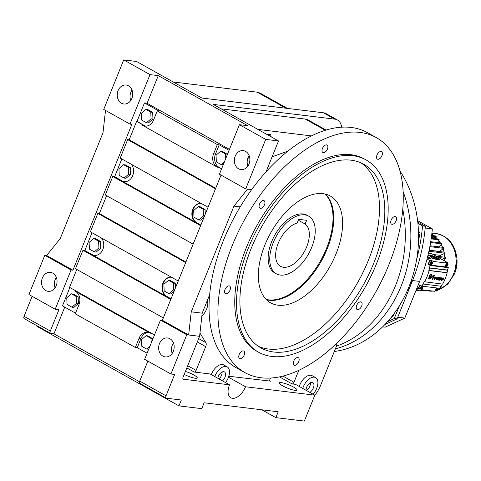 <?xml version="1.0" encoding="UTF-8"?>
<svg xmlns="http://www.w3.org/2000/svg" width="481" height="481" viewBox="0 0 481 481"><rect width="100%" height="100%" fill="white"/><g stroke="black" fill="none" stroke-linecap="round" stroke-linejoin="round"><path stroke-width="0.72" d="M211.321 374.627A11.454 6.373 -60.8 0 1 211.508 374.146A11.454 6.373 -60.8 0 1 223.773 364.965L227.236 366.901A11.454 6.373 119.2 0 0 214.971 376.088A11.454 6.373 119.2 0 0 214.785 376.569M299.308 386.483A11.454 6.373 -60.8 0 1 299.873 384.872A11.454 6.373 -60.8 0 1 312.139 375.685L315.602 377.621A11.454 6.373 119.2 0 0 303.337 386.808A11.454 6.373 119.2 0 0 302.765 388.42M199.952 333.105L205.838 342.61A4.894 2.724 -60.8 0 1 205.7 346.651L196.104 370.406A1.96 1.088 -60.8 0 1 194.24 372.053L210.179 373.984L229.521 384.818L183.447 379.226A1.96 1.088 -60.8 0 1 183.213 379.148A1.96 1.088 -60.8 0 1 183.033 377.302L199.591 336.321L186.766 334.764L170.905 374.02L174.645 374.471L166.017 395.827A2.447 1.365 119.2 0 0 166.246 398.136A2.447 1.365 119.2 0 0 166.54 398.232L181.325 400.024L178.956 405.88L201.755 408.646L204.118 402.789L278.21 411.784L275.847 417.634L304.341 421.091L314.815 395.166L295.472 384.337L292.111 383.928A1.96 1.088 -60.8 0 0 293.969 382.281L298.821 370.274M269.919 381.048L228.83 376.25M270.34 381.289A1.96 1.088 -60.8 0 1 270.106 381.211A1.96 1.088 -60.8 0 1 269.925 379.365L270.46 378.036M314.652 395.568A24.477 13.618 119.2 0 0 320.737 385.065L336.466 346.146A110.149 89.225 -83.1 0 0 402.789 209.379M337.025 342.935L336.466 346.146M314.815 395.166L245.52 386.76L228.493 377.224M245.52 386.76A13.745 7.648 -60.8 0 1 230.808 397.781A13.745 7.648 -60.8 0 1 229.521 384.818M184.199 374.416A9.548 1.768 22 0 0 197.264 377.958A9.548 1.768 22 0 0 193.969 375.054A9.548 1.768 22 0 0 185.407 371.428M225.499 382.569A11.454 6.373 119.2 0 0 228.307 377.705A11.454 6.373 119.2 0 0 227.236 366.901M293.705 387.157A9.548 1.768 22 0 0 284.608 383.369A9.548 1.768 22 0 0 279.299 382.906A9.548 1.768 22 0 0 282.587 385.81A9.548 1.768 22 0 0 291.684 389.598A9.548 1.768 22 0 0 296.999 390.061A9.548 1.768 22 0 0 293.705 387.157M272.132 156.776L287.915 151.148M249.609 157.203A85.672 47.667 119.2 0 0 247.715 158.586M172.192 353.427A9.548 7.732 96.9 0 1 173.455 343.007M247.883 166.083A9.548 7.732 96.9 0 1 249.146 155.664M266.017 171.903L278.523 140.951L213.215 104.389L334.782 119.138L323.424 112.776L201.858 98.028L136.556 61.46L123.731 59.909L103.728 109.415L129.99 124.122L131.86 124.351L72.932 270.208L71.062 269.979L44.799 255.279L28.938 294.528L55.201 309.235L71.062 269.979M209.596 294.847L202.194 313.173L199.591 336.321M201.864 316.101A11.454 6.373 119.2 0 0 206.589 309.151A11.454 6.373 119.2 0 0 207.311 300.517M313.101 394.21A11.454 6.373 119.2 0 0 316.672 388.426A11.454 6.373 119.2 0 0 315.602 377.621M335.371 348.845A110.149 89.225 -83.1 0 0 403.168 191.739A110.149 89.225 -83.1 0 1 401.166 286.063A110.149 89.225 -83.1 0 1 335.371 348.845M37.199 325.877L36.989 326.389L178.956 405.88M32.137 296.32L24.05 316.336A2.447 1.365 119.2 0 0 24.278 318.644L50.541 333.351A2.447 1.365 -60.8 0 1 50.313 331.042L58.941 309.686L55.201 309.235M72.932 270.208L46.669 255.501L44.799 255.279M275.847 417.634L261.844 409.794M222.493 380.88A5.73 3.187 119.2 0 0 224.97 377.296A5.73 3.187 119.2 0 0 224.435 371.897A5.73 3.187 119.2 0 0 218.302 376.491A5.73 3.187 119.2 0 0 217.791 378.252M325.595 194.156A61.195 34.049 -60.8 0 1 327.218 248.791A61.195 34.049 -60.8 0 1 266.474 299.747A61.195 34.049 -60.8 0 0 269.071 300.222A61.195 34.049 -60.8 0 0 322.402 259.097A61.195 34.049 -60.8 0 0 325.595 194.156M257.888 129.401L311.508 135.907M266.36 134.139L270.803 134.728M270.556 134.65L271.194 136.851M341.666 127.2A22.03 12.259 119.2 0 0 337.434 119.991A22.03 12.259 119.2 0 0 334.782 119.138M326.136 130.062L308.183 120.009A24.477 13.618 119.2 0 0 305.231 119.06L221.218 108.868M169.925 338.738A9.548 7.732 96.9 0 1 173.809 349.873A9.548 7.732 96.9 0 1 165.266 356.914A9.548 7.732 96.9 0 1 162.897 356.138A9.548 7.732 96.9 0 1 159.019 345.003A9.548 7.732 96.9 0 1 167.562 337.963A9.548 7.732 96.9 0 1 169.925 338.738M278.523 140.951L265.698 139.394L245.695 188.907L247.565 189.135L233.952 206.127L240.217 206.884M247.565 189.135L251.665 189.634M265.698 139.394L239.436 124.693L247.715 125.697L158.279 75.619L149.994 74.609L123.731 59.909M233.952 206.127L191.246 311.838L188.636 334.992L162.374 320.286L160.504 320.063L186.766 334.764M191.246 311.838L202.194 313.173M245.617 151.401A9.548 7.732 96.9 0 1 249.501 162.53A9.548 7.732 96.9 0 1 240.957 169.571A9.548 7.732 96.9 0 1 238.588 168.795A9.548 7.732 96.9 0 1 234.71 157.66A9.548 7.732 96.9 0 1 243.254 150.619A9.548 7.732 96.9 0 1 245.617 151.401M309.806 392.364A5.73 3.187 119.2 0 0 313.341 388.023A5.73 3.187 119.2 0 0 312.8 382.617A5.73 3.187 119.2 0 0 306.668 387.211A5.73 3.187 119.2 0 0 306.066 390.265M55.068 287.848A9.548 7.732 96.9 0 1 56.331 277.423M130.76 100.505A9.548 7.732 96.9 0 1 132.022 90.085M52.802 273.16A9.548 7.732 96.9 0 1 56.686 284.295A9.548 7.732 96.9 0 1 48.142 291.336A9.548 7.732 96.9 0 1 45.773 290.554A9.548 7.732 96.9 0 1 41.895 279.425A9.548 7.732 96.9 0 1 50.439 272.384A9.548 7.732 96.9 0 1 52.802 273.16M46.669 255.501L60.275 238.51L102.988 132.798L105.513 110.414M64.743 307.118L53.956 333.826L50.836 333.447A2.447 1.365 -60.8 0 1 50.541 333.351M53.956 333.826L139.556 381.758M170.905 374.02L144.643 359.313L160.504 320.063M147.841 361.105L139.755 381.12A2.447 1.365 119.2 0 0 139.983 383.429L166.246 398.136M222.102 372.011A5.73 3.187 -60.8 0 1 221.513 375.36A5.73 3.187 -60.8 0 1 219.029 378.944M325.18 194.059A61.195 34.049 -60.8 0 1 326.509 248.394A61.195 34.049 -60.8 0 1 266.173 299.447M337.434 119.991L326.076 113.63A22.03 12.259 119.2 0 0 323.424 112.776M287.482 108.417L260.077 93.073L257.209 92.172L173.196 81.974M221.032 175.096L162.374 320.286M245.695 188.907L219.432 174.2L239.436 124.693M69.877 287.536L62.476 305.85L75.535 313.161M154.497 334.92L69.553 287.355L76.786 269.45M163.33 317.911L75.493 268.729L82.942 250.282L84.836 250.511L92.172 254.623A10.119 8.201 -83.1 0 0 94.492 255.423M92.015 232.744L84.836 250.511M178.235 281.018L90.398 231.836L97.847 213.39L99.363 213.576L106.596 195.671M193.14 244.132L105.303 194.949L112.752 176.503L114.646 176.731L121.982 180.838A10.119 8.201 -83.1 0 0 124.302 181.638M121.825 158.964L114.646 176.731M208.045 207.239L120.208 158.057L127.657 139.61L129.173 139.797L136.622 121.35L143.963 125.457L142.448 125.276L217.214 167.135A10.119 8.201 96.9 0 1 213.6 153.806L217.328 144.583L157.239 110.937L153.511 120.16A10.119 8.201 96.9 0 1 144.955 126.1A10.119 8.201 96.9 0 1 142.448 125.276M158.279 75.619L147.102 103.271L144.456 102.952L137.001 121.392L136.622 121.35M149.994 74.609L129.99 124.122M128.493 85.816A9.548 7.732 96.9 0 1 132.371 96.952A9.548 7.732 96.9 0 1 123.827 103.992A9.548 7.732 96.9 0 1 121.465 103.217A9.548 7.732 96.9 0 1 117.586 92.081A9.548 7.732 96.9 0 1 126.13 85.041A9.548 7.732 96.9 0 1 128.493 85.816M147.102 103.271L229.461 149.381M310.467 382.738A5.73 3.187 -60.8 0 1 309.878 386.087A5.73 3.187 -60.8 0 1 306.349 390.422M276.341 273.797L274.741 272.901A33.045 18.386 -60.8 0 1 273.136 238.378A33.045 18.386 -60.8 0 1 303.054 213.961A33.045 18.386 -60.8 0 1 307.028 215.235L308.628 216.131A33.045 18.386 119.2 0 0 273.25 242.628A33.045 18.386 119.2 0 0 276.341 273.797A33.045 18.386 119.2 0 0 311.718 247.3A33.045 18.386 119.2 0 0 308.628 216.131M148.569 332.503A10.119 8.201 -83.1 0 0 140.969 338.486L137.241 347.709L147.102 353.228M152.91 338.84L148.01 335.9L146.122 335.672L141.522 339.628L141.817 346.32L146.711 349.062L148.737 349.17M171.356 277.17A10.119 8.201 -83.1 0 0 162.746 284.992A10.119 8.201 -83.1 0 0 166.937 296.482L171.056 298.791M101.509 238.059A10.119 8.201 96.9 0 1 102.862 249.459A10.119 8.201 96.9 0 1 94.3 255.399A10.119 8.201 96.9 0 1 91.793 254.575L166.558 296.434A10.119 8.201 96.9 0 1 162.416 284.746A10.119 8.201 96.9 0 1 171.314 277.146M82.942 250.282L170.785 299.465M201.166 203.385A10.119 8.201 -83.1 0 0 192.556 211.213A10.119 8.201 -83.1 0 0 196.747 222.703L200.866 225.006M198.875 219.943L203.475 215.987L203.18 209.295L198.286 206.553L193.687 210.51L193.981 217.202L198.875 219.943L200.769 220.172L203.914 217.466M205.273 214.105L205.068 209.524L200.18 206.782L198.286 206.553M97.847 213.39L185.69 262.578M129.173 139.797L215.716 188.251M229.076 150.331L219.216 144.811L215.494 154.034A10.119 8.201 -83.1 0 0 219.102 167.364L221.567 168.909M99.363 213.576L185.906 262.031M131.319 164.28A10.119 8.201 96.9 0 1 132.672 175.679A10.119 8.201 96.9 0 1 124.11 181.62A10.119 8.201 96.9 0 1 121.603 180.796L196.368 222.655A10.119 8.201 96.9 0 1 192.226 210.967A10.119 8.201 96.9 0 1 201.124 203.367M112.752 176.503L200.595 225.685M219.102 167.364L221.621 168.777M137.241 347.709L135.347 347.48L75.264 313.834L78.992 304.611A10.119 8.201 96.9 0 0 75.379 291.282L150.138 333.141A10.119 8.201 96.9 0 0 147.631 332.317A10.119 8.201 96.9 0 0 139.075 338.257L135.347 347.48M127.657 139.61L215.5 188.792M175.463 287.885L175.258 283.303L170.37 280.567L168.476 280.333L163.877 284.289L164.171 290.987L169.065 293.723L170.959 293.951L174.104 291.245M227.435 154.389L222.535 151.449L220.641 151.22L216.047 155.177L216.342 161.869L221.23 164.61L223.262 164.718M219.216 144.811L217.328 144.583M157.239 110.937L159.133 111.165L144.456 102.952M137.001 121.392L144.342 125.505A10.119 8.201 -83.1 0 0 145.911 126.148M152.958 119.023L152.663 112.326L147.769 109.59L145.881 109.355L141.282 113.312L141.576 120.009L146.471 122.745L148.364 122.974L152.958 119.023L151.064 118.789L150.769 112.097L152.663 112.326M78.138 296.777L73.25 294.041L71.356 293.813L66.757 297.763L67.051 304.461L71.946 307.197L76.545 303.246L76.251 296.549L78.138 296.777L78.433 303.475L73.84 307.431L71.946 307.197M126.004 178.313L130.604 174.356L130.309 167.665L125.415 164.923L123.521 164.694L118.927 168.651L119.222 175.343L124.11 178.084L126.004 178.313M100.499 241.444L95.605 238.702L93.711 238.474L89.117 242.43L89.412 249.122L94.3 251.864L96.194 252.092L100.794 248.136L100.499 241.444L98.605 241.215L93.711 238.474M151.214 343.043L151.01 338.408L152.904 338.642M151.01 338.408L146.122 335.672M151.653 333.327L150.138 333.141M146.711 349.062L149.892 346.326M203.18 209.295L205.068 209.524M203.475 215.987L204.461 216.107M218.723 167.322L217.214 167.135M76.894 291.468L75.379 291.282M169.065 293.723L173.665 289.766L173.37 283.075L175.258 283.303M173.665 289.766L174.651 289.887M173.37 283.075L168.476 280.333M225.739 158.592L225.535 153.956L227.429 154.191M225.535 153.956L220.641 151.22M221.23 164.61L224.417 161.869M146.471 122.745L151.064 118.789M150.769 112.097L145.881 109.355M76.545 303.246L78.433 303.475M76.251 296.549L71.356 293.813M124.11 178.084L128.71 174.128L128.415 167.43L123.521 164.694M128.415 167.43L130.309 167.665M128.71 174.128L130.604 174.356M94.3 251.864L98.9 247.907L98.605 241.215M98.9 247.907L100.794 248.136M434.259 278.198L434.361 279.617L436.039 278.415L435.9 276.972L434.746 277.423L434.259 278.198M434.277 279.557L434.078 278.096L434.565 277.321L435.804 276.93M435.858 277.555L435.095 277.465L434.511 278.228L434.59 279.245L435.786 278.385L435.684 277.351M416.949 288.059L418.193 288.756L419.739 284.938L421.915 286.159L424.236 281.728L442.628 284.097A44.601 36.129 -83.1 0 0 445.232 278.619A44.601 36.129 -83.1 0 0 447.204 272.781L429.124 270.587L428.805 270.412L429.749 268.073L429.323 267.833L430.261 265.5L428.084 264.279L429.305 264.43A2.098 1.166 119.2 0 0 429.984 264.267M441.829 280.068L442.809 279.75L441.913 280.134L441.835 279.118L443.362 279.299L443.223 277.862L442.069 278.313L441.576 279.082L441.684 280.507L442.809 279.75M441.6 280.447L441.402 278.986L441.889 278.21L443.127 277.82M441.191 278.517L441.492 278.24L441.185 277.609L440.031 278.066L439.544 278.836L439.646 280.261L440.909 279.726L439.874 279.888L439.796 278.866L440.38 278.108L441.191 278.517L440.879 277.958M439.796 279.822L440.77 279.503M439.562 280.201L439.363 278.739L439.85 277.964L441.089 277.573M438.047 280.104L437.866 280.002A44.601 36.129 -83.1 0 0 438.804 277.838A44.601 36.129 -83.1 0 0 439.039 277.236L439.219 277.339A44.847 36.328 96.9 0 1 438.979 277.934A44.847 36.328 96.9 0 1 438.047 280.104L438.299 280.134A44.847 36.328 -83.1 0 0 438.906 278.758L439.82 277.832A44.847 36.328 -83.1 0 0 439.983 277.429L439.231 277.964A44.847 36.328 -83.1 0 0 439.472 277.369M436.501 279.834L436.321 278.577A44.601 36.129 -83.1 0 0 436.73 277.585A44.601 36.129 -83.1 0 0 436.97 276.984L437.151 277.086A44.847 36.328 96.9 0 1 436.91 277.687A44.847 36.328 96.9 0 1 436.495 278.673L436.586 279.894L438.023 278.86A44.847 36.328 -83.1 0 0 438.438 277.868A44.847 36.328 -83.1 0 0 438.678 277.272L438.245 277.14A44.601 36.129 -83.1 0 1 438.005 277.741A44.601 36.129 -83.1 0 1 437.596 278.733L436.736 279.455M432.269 279.317L432.04 278.186L432.485 278.277L432.353 279.377L433.874 277.333L433.525 276.016L434.313 276.046L434.151 275.529M432.503 278.938L433.417 277.543L433.092 275.884L434.319 275.054M429.725 279.094L432.419 277.14L431.86 274.753L431.493 274.705A44.847 36.328 96.9 0 1 430.657 276.924A44.847 36.328 96.9 0 1 429.725 279.094L429.545 278.992A44.601 36.129 -83.1 0 0 430.477 276.828A44.601 36.129 -83.1 0 0 431.319 274.609L432.058 274.801M428.198 278.818L427.946 277.765L428.379 277.898L427.946 277.765M428.427 278.445L429.389 277.002L428.505 278.511L428.379 277.898M428.12 277.868L428.282 278.878L429.78 276.822L430.363 274.609L429.088 275.475L430.164 274.994L429.317 276.557A44.847 36.328 96.9 0 1 429.238 276.755A44.847 36.328 96.9 0 1 429.16 276.954L428.98 276.852A44.601 36.129 -83.1 0 0 429.064 276.653A44.601 36.129 -83.1 0 0 429.142 276.455L430.068 274.958M424.549 281.908A44.601 36.129 -83.1 0 0 427.152 276.425A44.601 36.129 -83.1 0 0 429.124 270.587M429.088 275.475L430.267 274.573M439.057 277.868L439.983 277.429M435.594 277.315L435.606 278.283L434.511 279.184M435.257 290.831L436.279 290.945A1.569 0.872 119.2 0 0 437.957 289.688A1.569 0.872 119.2 0 0 437.812 288.203A1.569 0.872 119.2 0 0 436.129 289.466A1.569 0.872 119.2 0 0 436.273 290.945L435.401 290.458M447.354 263.534L447.709 262.656L431.685 253.685L428.445 253.289M447.204 272.781L446.885 272.601L447.829 270.268L447.396 270.027L448.34 267.695L446.164 266.468A1.569 0.872 119.2 0 0 447.847 265.205A1.569 0.872 119.2 0 0 447.697 263.726A1.569 0.872 119.2 0 0 446.013 264.989A1.569 0.872 119.2 0 0 446.164 266.468L445.49 266.089M423.292 284.061L441.366 286.255L442.255 284.055M421.915 286.159L439.995 288.353L440.867 286.195M431.716 261.634L432.07 260.756L429.629 260.461L428.084 264.279M429.629 260.461L427.044 259.012M434.211 275.481L434.583 276.034L434.409 275.09L433.273 275.986L433.591 277.645L432.581 279.004L432.485 278.277M446.885 272.601L428.805 270.412M438.678 277.272L438.419 277.242A44.847 36.328 96.9 0 1 438.185 277.838A44.847 36.328 96.9 0 1 437.77 278.83L436.814 279.521L436.754 278.709A44.847 36.328 -83.1 0 0 437.163 277.717A44.847 36.328 -83.1 0 0 437.403 277.116M443.181 278.445L442.051 278.727L443.217 278.866L443.013 278.24M447.829 270.268L429.749 268.073M427.344 257.852A5.82 1.076 22 0 0 432.666 258.844A5.82 1.076 22 0 0 432.678 258.796A3.884 0.721 -158 0 1 432.69 258.772A3.884 0.721 -158 0 1 435.389 259.127A5.82 1.076 22 0 0 439.448 259.668A5.82 1.076 22 0 0 434.451 256.487A5.82 1.076 22 0 0 428.649 255.303A5.82 1.076 22 0 0 428.637 255.345A3.884 0.721 -158 0 1 428.631 255.375A3.884 0.721 -158 0 1 427.928 255.507M447.709 262.656L445.268 262.355L446.482 263.041L433.285 261.436L432.07 260.756M438.474 257.485L445.496 258.333A29.864 24.188 -83.1 0 0 445.448 257.287L436.093 256.151M445.496 258.333L441.612 259.241M447.396 270.027L429.323 267.833M448.34 267.695L430.261 265.5M445.538 266.396L446.164 266.474M447.697 263.726L446.482 263.047A1.569 0.872 119.2 0 0 446.482 263.041L445.713 264.947A2.098 1.166 119.2 0 0 445.905 266.925A2.098 1.166 119.2 0 0 446.158 267.009L430.519 265.109A2.098 1.166 119.2 0 0 432.515 263.347L433.285 261.436M428.896 251.268L444.973 253.222L440.325 255.357L433.116 254.485M440.325 255.357A23.888 19.354 96.9 0 1 440.494 256.686M418.193 288.756L420.635 289.057L421.855 289.736L422.625 287.824A2.098 1.166 119.2 0 0 422.763 286.261M436.904 287.975A2.098 1.166 119.2 0 0 435.822 289.424L435.052 291.336L421.855 289.736M430.267 278.746L432.166 277.11L431.601 275.144A44.847 36.328 96.9 0 1 430.91 276.954A44.847 36.328 96.9 0 1 430.152 278.733L430.17 278.691M432.064 261.826L430.844 261.147A1.569 0.872 119.2 0 0 429.16 262.41A1.569 0.872 119.2 0 0 429.311 263.889L430.525 264.574A1.569 0.872 119.2 0 0 432.209 263.311A1.569 0.872 119.2 0 0 432.064 261.826A1.569 0.872 119.2 0 0 430.381 263.089A1.569 0.872 119.2 0 0 430.525 264.574M420.635 289.057L420.641 289.051A1.569 0.872 119.2 0 0 422.318 287.788A1.569 0.872 119.2 0 0 422.174 286.303A1.569 0.872 119.2 0 0 420.49 287.566A1.569 0.872 119.2 0 0 420.635 289.051L419.42 288.366A1.569 0.872 119.2 0 1 419.276 286.886A1.569 0.872 119.2 0 1 420.959 285.624L422.174 286.303M444.973 253.222A29.864 24.188 -83.1 0 0 444.781 252.206L429.106 250.306M443.217 278.866L442.105 278.655M442.917 278.204L443.043 278.77M444.751 260.997A28.968 23.461 -83.1 0 0 444.769 258.507M428.613 255.399L428.445 255.82A3.884 0.721 -158 0 1 428.439 255.844A3.884 0.721 -158 0 1 427.813 255.982M439.201 259.836A5.82 1.076 22 0 0 433.76 256.758A5.82 1.076 22 0 0 428.487 255.724M444.709 257.197A28.968 23.461 -83.1 0 0 444.276 253.541M431.535 275.06L431.992 277.008L430.086 278.649M432.515 236.081L431.625 235.786L431.83 235.492A29.864 24.188 96.9 0 1 432.515 236.081L436.159 236.526L435.461 237.939M437.451 238.985A28.968 23.461 -83.1 0 0 435.768 237.307M431.83 233.832L432.605 233.928L432.088 235.522M431.156 238.883L439.255 239.863A29.864 24.188 -83.1 0 0 438.666 239.129L431.247 238.233M442.532 247.288A28.968 23.461 -83.1 0 0 441.227 244.432L438.864 246.843M436.159 236.526A29.864 24.188 -83.1 0 0 435.467 235.937L431.83 235.492M439.255 239.863L437.391 242.514M430.585 242.484L441.805 243.843L441.227 244.432M433.802 235.732A28.968 23.461 -83.1 0 0 432.329 234.776M441.805 243.843A29.864 24.188 -83.1 0 0 441.336 242.989L430.717 241.702M440.343 242.869A28.968 23.461 -83.1 0 0 438.762 240.56M429.84 246.657L443.735 248.34A29.864 24.188 -83.1 0 0 443.398 247.396L430.002 245.767M416.756 288.534L418.085 288.696M416.215 289.875L422.108 290.59A29.864 24.188 -83.1 0 0 422.961 290.482L416.299 289.67M416.017 290.362L417.881 290.59A29.864 24.188 -83.1 0 0 418.729 290.662L416.029 290.338M422.979 289.875L422.961 290.482M418.813 290.193L418.729 290.662M443.999 252.11A28.968 23.461 -83.1 0 0 443.085 248.803L439.418 251.419A23.888 19.354 96.9 0 1 439.46 251.563M439.418 251.419L429.13 250.174M427.356 257.804A2.844 0.529 22 0 0 429.707 258.087L429.99 258.718A3.884 0.721 22 0 0 430.561 258.688A3.884 0.721 22 0 0 429.335 257.407A3.884 0.721 22 0 0 427.663 256.595M436.489 258.91A2.844 0.529 22 0 0 435.515 258.159A2.844 0.529 22 0 0 431.301 256.818A2.844 0.529 22 0 0 432.203 257.756A2.844 0.529 22 0 0 435.137 258.946A2.844 0.529 22 0 0 436.489 258.91L436.766 259.542A3.884 0.721 22 0 0 437.343 259.512A3.884 0.721 22 0 0 436.117 258.231A3.884 0.721 22 0 0 432.112 256.601A3.884 0.721 22 0 0 430.273 256.65A3.884 0.721 22 0 0 431.595 257.684A3.884 0.721 22 0 0 433.766 258.694M436.429 289.502L436.405 290.362L437.013 290.44L437.68 288.786L437.073 288.708L436.429 289.502M446.29 265.885L446.903 265.963L447.57 264.31L446.963 264.231L446.29 265.885M431.902 263.275L431.932 262.41L431.325 262.337L430.681 263.125L430.657 263.991L431.265 264.063L431.902 263.275L430.982 262.758M432.605 233.928A29.864 24.188 -83.1 0 0 431.872 233.513M431.277 238.029L435.588 238.552L435.768 238.107L432.437 236.243M443.735 248.34L443.085 248.803M422.041 286.886L421.434 286.814L420.797 287.602L420.767 288.468L421.374 288.54L422.017 287.752L422.041 286.886M437.013 290.44L436.411 290.103M437.65 289.646L436.73 289.129M447.54 265.169L446.621 264.652M446.903 265.963L446.302 265.626M431.265 264.063L430.663 263.726M431.343 237.572L435.768 238.107M422.017 287.752L421.091 287.235M421.374 288.54L420.773 288.203M429.707 258.087A2.844 0.529 22 0 0 428.733 257.335A2.844 0.529 22 0 0 427.615 256.788M334.301 351.491A110.149 89.225 -83.1 0 0 408.862 287.001A110.149 89.225 -83.1 0 0 400.066 171.08M411.111 281.006L411.754 282.173L410.744 282.052M411.754 282.173L408.712 289.706L407.78 289.592M408.712 289.706L407.672 289.839M418.783 233.772L419.63 234.247L418.542 234.115M418.476 231.908L419.486 232.034L418.536 233.844M418.464 241.925A153.908 124.669 -83.1 0 0 419.63 234.247M391.167 317.412L392.851 316.636L394.041 313.678M416.648 259.403A156.355 126.653 -83.1 0 0 422.522 225.908L417.893 223.316M387.602 321.627L394.252 318.554L399.47 305.627M419.486 232.034L418.464 231.457M391.877 316.516L392.851 316.636M384.944 324.501L397.072 318.897L394.252 318.554M397.072 318.897L412.265 281.283A156.355 126.653 -83.1 0 0 425.342 226.25L422.522 225.908M425.342 226.25L417.748 222M425.186 228.036L432.365 228.908L417.592 220.635M397.745 317.232L404.816 318.085L419.642 281.397A153.908 124.669 -83.1 0 0 432.365 228.908M382.599 326.87L385.149 327.176L404.816 318.085M305.122 224.038L306.637 220.292L298.659 219.324L297.144 223.07A24.477 13.618 119.2 0 0 278.234 243.236A24.477 13.618 119.2 0 0 280.525 266.318A24.477 13.618 119.2 0 0 306.734 246.693A24.477 13.618 119.2 0 0 305.122 224.038L298.298 220.214M230.02 290.091A4.281 2.381 119.2 0 0 229.617 286.051A4.281 2.381 119.2 0 0 225.03 289.484A4.281 2.381 119.2 0 0 225.433 293.524A4.281 2.381 119.2 0 0 230.02 290.091M395.22 216.51A4.281 2.381 119.2 0 0 391.342 219.673A4.281 2.381 119.2 0 0 391.552 224.146A4.281 2.381 119.2 0 0 392.069 224.314A4.281 2.381 119.2 0 0 395.947 221.152A4.281 2.381 119.2 0 0 395.737 216.672A4.281 2.381 119.2 0 0 395.22 216.51M361.652 306.06A4.281 2.381 119.2 0 0 361.255 302.02A4.281 2.381 119.2 0 0 356.668 305.459A4.281 2.381 119.2 0 0 357.07 309.499A4.281 2.381 119.2 0 0 361.652 306.06M298.719 361.736A4.281 2.381 119.2 0 0 298.316 357.696A4.281 2.381 119.2 0 0 293.729 361.129A4.281 2.381 119.2 0 0 294.131 365.169A4.281 2.381 119.2 0 0 298.719 361.736M243.272 350.914A4.281 2.381 119.2 0 0 239.394 354.076A4.281 2.381 119.2 0 0 239.604 358.549A4.281 2.381 119.2 0 0 240.121 358.718A4.281 2.381 119.2 0 0 243.999 355.555A4.281 2.381 119.2 0 0 243.789 351.076A4.281 2.381 119.2 0 0 243.272 350.914M264.502 204.738A4.281 2.381 119.2 0 0 264.099 200.697A4.281 2.381 119.2 0 0 259.518 204.136A4.281 2.381 119.2 0 0 259.914 208.177A4.281 2.381 119.2 0 0 264.502 204.738M326.521 144.865A4.281 2.381 119.2 0 0 322.643 148.028A4.281 2.381 119.2 0 0 322.853 152.501A4.281 2.381 119.2 0 0 323.37 152.669A4.281 2.381 119.2 0 0 327.248 149.501A4.281 2.381 119.2 0 0 327.038 145.028A4.281 2.381 119.2 0 0 326.521 144.865M381.048 151.479A4.281 2.381 119.2 0 0 377.17 154.641A4.281 2.381 119.2 0 0 377.381 159.121A4.281 2.381 119.2 0 0 377.898 159.283A4.281 2.381 119.2 0 0 381.776 156.121A4.281 2.381 119.2 0 0 381.565 151.647A4.281 2.381 119.2 0 0 381.048 151.479M261.027 377.765A134.626 74.904 -60.8 0 1 244.817 372.565A134.626 74.904 -60.8 0 1 238.269 231.902A134.626 74.904 -60.8 0 1 360.143 132.431A134.626 74.904 -60.8 0 1 376.352 137.632A134.626 74.904 -60.8 0 1 382.9 278.295A134.626 74.904 -60.8 0 1 261.027 377.765M258.55 352.2L256.77 351.208A110.149 61.285 -60.8 0 1 251.419 236.117A110.149 61.285 -60.8 0 1 351.136 154.738A110.149 61.285 -60.8 0 1 364.4 158.989L366.173 159.987A110.149 61.285 -60.8 0 1 371.524 275.072A110.149 61.285 -60.8 0 1 271.813 356.451A110.149 61.285 -60.8 0 1 258.55 352.2A110.149 61.285 -60.8 0 1 253.192 237.109A110.149 61.285 -60.8 0 1 352.91 155.73A110.149 61.285 -60.8 0 1 366.173 159.987M244.817 372.565L235.943 367.592A134.626 74.904 -60.8 0 1 229.395 226.93A134.626 74.904 -60.8 0 1 351.268 127.465A134.626 74.904 -60.8 0 1 367.484 132.666L376.352 137.632M273.611 351.996A105.249 58.562 -60.8 0 1 260.936 347.925A105.249 58.562 -60.8 0 1 255.82 237.957A105.249 58.562 -60.8 0 1 351.106 160.191A105.249 58.562 -60.8 0 1 363.78 164.255A105.249 58.562 -60.8 0 1 368.897 274.23A105.249 58.562 -60.8 0 1 273.611 351.996M361.051 162.891A105.249 58.562 -60.8 0 1 362.373 273.701A105.249 58.562 -60.8 0 1 268.29 349.014A105.249 58.562 -60.8 0 1 258.345 346.314M322.998 193.681A61.195 34.049 -60.8 0 1 330.363 196.044A61.195 34.049 -60.8 0 1 333.339 259.98A61.195 34.049 -60.8 0 1 277.94 305.188A61.195 34.049 -60.8 0 1 270.575 302.826A61.195 34.049 -60.8 0 1 267.598 238.889A61.195 34.049 -60.8 0 1 322.998 193.681M197.312 341.949L205.7 346.651M198.671 338.6L205.838 342.61M279.467 376.851L292.111 383.928M282.882 376.076L293.969 382.281M186.826 367.905L194.24 372.053M183.447 379.226L183.027 378.992M187.716 365.71L196.104 370.406M305.231 119.06L325.324 130.309M50.313 331.042L24.05 316.336M166.017 395.827L139.755 381.12M266.708 134.187L271.23 136.712M257.209 92.172L285.87 108.225M166.937 296.482L166.558 296.434M92.172 254.623L91.793 254.575M196.747 222.703L196.368 222.655M121.982 180.838L121.603 180.796M144.342 125.505L143.963 125.457M140.969 338.486L139.075 338.257M215.494 154.034L213.6 153.806M445.707 266.751L446.158 267.009M429.305 264.43L430.519 265.109M437.746 290.103A28.968 23.461 -83.1 0 0 453.535 274.05A28.968 23.461 -83.1 0 0 436.02 233.532L431.926 233.038M433.279 291.119L429.04 291.041A28.968 23.461 -83.1 0 0 433.104 291.101M455.459 271.314L456.95 259.006A24.435 19.793 -83.1 0 1 455.459 271.314L454.521 273.893A28.078 22.745 -83.1 0 0 455.152 272.21A28.078 22.745 -83.1 0 0 456.866 258.069C455.032 244.228 448.082 236.051 436.02 233.532M412.265 281.283L411.195 281.151M412.566 280.543L419.642 281.397M428.439 255.844L428.631 255.375M429.04 291.041L422.967 290.308M454.521 273.893L447.661 284.277L437.608 290.302M456.95 259.006L456.866 258.069M431.301 256.818L430.663 257.076"/></g></svg>
